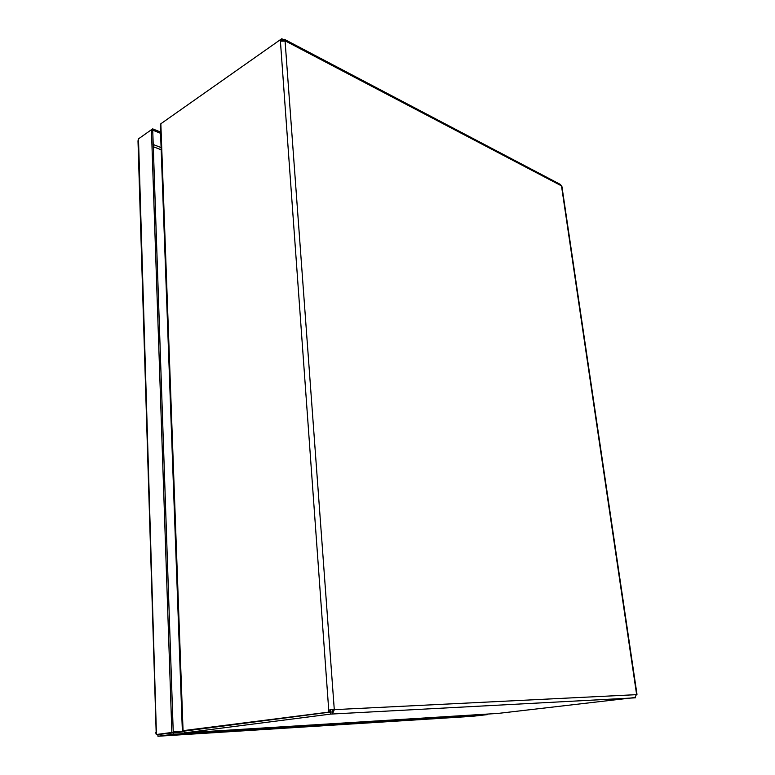 <?xml version="1.0" encoding="UTF-8"?>
<svg xmlns="http://www.w3.org/2000/svg" width="775" height="775" viewBox="0 0 775 775"><rect width="100%" height="100%" fill="white"/><g stroke="black" fill="none" stroke-linecap="round" stroke-linejoin="round"><path stroke-width="1.16" d="M184.392 730.961L330.45 711.905L182.348 730.748M160.28 125.133L160.842 123.767L280.308 39.728L281.713 40.746M182.939 731.048L184.469 730.951L183.074 731.038L160.842 123.767M635.471 697.461L498.16 713.407M183.452 731.019L184.576 732.869L330.537 714.104L330.557 712.051L332.117 711.963L333.173 709.813L330.286 709.677L330.45 711.905M184.256 730.97L184.644 732.859L498.325 713.397M330.557 712.051L184.576 731.067M281.664 40.29L281.78 38.75L280.55 39.593M283.117 40.581L283.137 39.457L284.338 39.293L285.307 41.162L280.705 41.133L280.589 39.564M330.286 709.677L334.519 709.261L332.417 713.949L330.867 714.027M329.22 711.963L329.055 709.726M332.117 711.963L332.417 713.949M635.558 697.771L634.725 697.82L636.469 694.477M282.458 40.61L281.761 40.242M636.992 694.371L561.962 186.678L560.364 184.421L284.628 39.438M281.78 38.75L283.137 39.457M333.143 709.435L334.519 709.261M160.532 132.031L152.685 128.863L151.445 129.725M160.58 133.319L152.723 130.152L152.685 128.863M157.771 734.38L173.251 732.365L152.723 130.152M183.491 731.862L157.838 734.497L157.935 736.25L173.416 734.254L487.698 714.589L472.459 716.313M487.64 714.066L487.698 714.589M173.358 732.482L173.416 734.254M156.172 732.656L137.998 141.05L138.308 138.987L151.425 129.716L171.856 732.452L156.986 734.429M155.736 732.637L156.23 734.477M173.251 732.365L171.856 732.452M152.646 130.21L151.425 129.716M206.799 728.045L208.727 727.928M330.286 711.944L328.871 712.022L280.308 39.728M635.268 697.829L330.537 714.104L330.392 712.08M281.616 40.252L281.519 38.905M282.226 40.639L281.683 40.348M285.074 41.046L334.257 709.27M334.538 709.629L636.498 694.652M561.352 185.797L285.287 40.901M636.595 694.371L561.517 186.068M161.181 149.788L153.208 146.678M173.232 731.891L183.443 731.271M153.13 144.47L161.103 147.599M157.945 734.497L158.003 736.24L472.614 716.303M138.493 138.832L156.443 734.458L157.838 734.371M160.27 124.843L182.358 730.864M184.576 732.869L498.257 713.407M472.547 716.303L157.935 736.25M157.809 734.38L156.318 734.477"/></g></svg>
